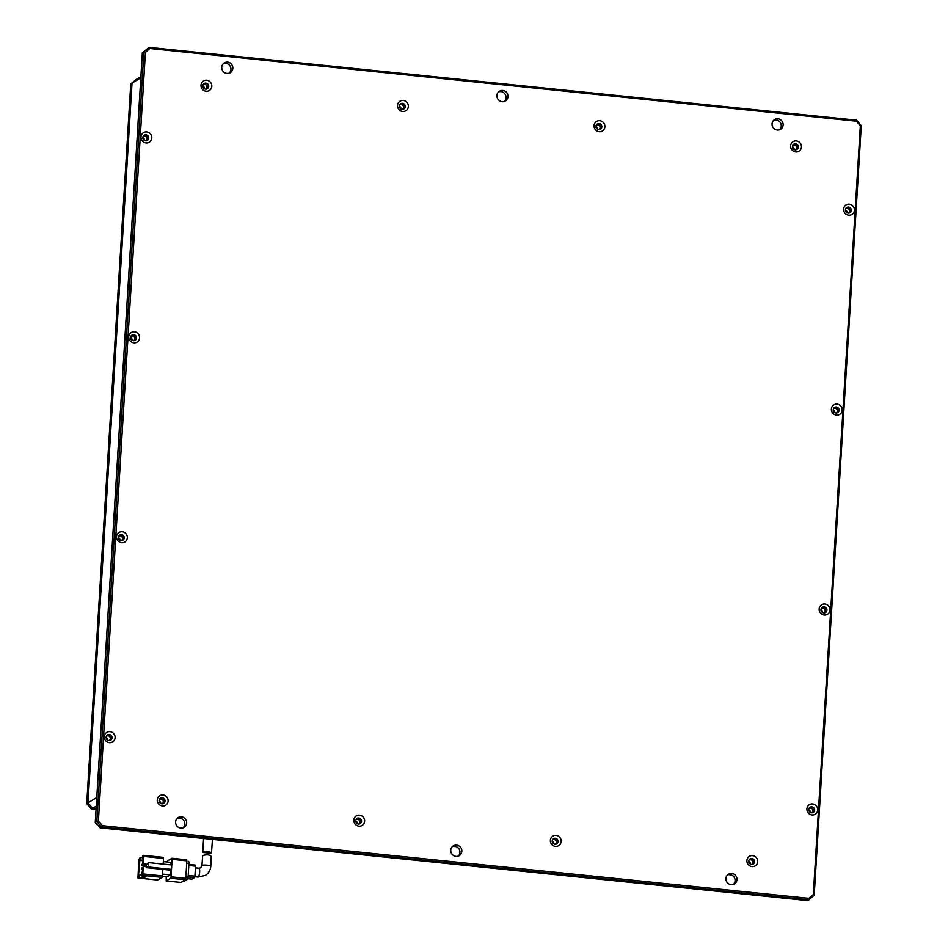 <?xml version="1.0" encoding="UTF-8"?>
<svg xmlns="http://www.w3.org/2000/svg" width="948" height="948" viewBox="0 0 948 948"><rect width="100%" height="100%" fill="white"/><g stroke="black" fill="none" stroke-linecap="round" stroke-linejoin="round"><path stroke-width="1.42" d="M598.781 129.592A2.536 2.429 58.8 0 0 597.75 124.84A2.536 2.429 58.8 0 0 596.15 125.255M597.536 129.224A2.536 2.429 58.8 0 0 595.901 126.522M795.325 149.808A2.536 2.429 58.8 0 0 794.294 145.056A2.536 2.429 58.8 0 0 792.694 145.471M794.08 149.44A2.536 2.429 58.8 0 0 792.445 146.739M133.455 340.723A2.536 2.429 58.8 0 0 132.424 335.971A2.536 2.429 58.8 0 0 130.836 336.386M132.21 340.356A2.536 2.429 58.8 0 0 130.575 337.666M109.008 740.542A2.536 2.429 58.8 0 0 107.977 735.802A2.536 2.429 58.8 0 0 106.377 736.205M107.752 740.175A2.536 2.429 58.8 0 0 106.129 737.485M836.089 413.008A2.536 2.429 58.8 0 0 835.058 408.256A2.536 2.429 58.8 0 0 833.458 408.671M834.832 412.641A2.536 2.429 58.8 0 0 833.209 409.939M811.63 812.827A2.536 2.429 58.8 0 0 810.599 808.075A2.536 2.429 58.8 0 0 809 808.49M810.386 812.46A2.536 2.429 58.8 0 0 808.751 809.758M823.859 612.918A2.536 2.429 58.8 0 0 822.828 608.166A2.536 2.429 58.8 0 0 821.229 608.58M822.615 612.55A2.536 2.429 58.8 0 0 820.98 609.848M848.318 213.087A2.536 2.429 58.8 0 0 847.275 208.347A2.536 2.429 58.8 0 0 845.687 208.75M847.062 212.731A2.536 2.429 58.8 0 0 845.426 210.029M121.237 540.633A2.536 2.429 58.8 0 0 120.195 535.893A2.536 2.429 58.8 0 0 118.607 536.295M119.981 540.265A2.536 2.429 58.8 0 0 118.346 537.575M145.684 140.814A2.536 2.429 58.8 0 0 144.653 136.062A2.536 2.429 58.8 0 0 143.053 136.476M144.44 140.446A2.536 2.429 58.8 0 0 142.804 137.744M402.248 109.364A2.536 2.429 58.8 0 0 401.217 104.624A2.536 2.429 58.8 0 0 399.618 105.027M400.992 109.008A2.536 2.429 58.8 0 0 399.369 106.306M205.704 89.148A2.536 2.429 58.8 0 0 204.673 84.408A2.536 2.429 58.8 0 0 203.073 84.81M204.46 88.78A2.536 2.429 58.8 0 0 202.825 86.09M751.61 864.481A2.536 2.429 58.8 0 0 750.579 859.741A2.536 2.429 58.8 0 0 748.979 860.144M750.366 864.126A2.536 2.429 58.8 0 0 748.73 861.424M555.078 844.265A2.536 2.429 58.8 0 0 554.035 839.525A2.536 2.429 58.8 0 0 552.447 839.928M553.822 843.898A2.536 2.429 58.8 0 0 552.186 841.208M358.534 824.049A2.536 2.429 58.8 0 0 357.503 819.309A2.536 2.429 58.8 0 0 355.903 819.712M357.289 823.682A2.536 2.429 58.8 0 0 355.654 820.992M161.989 803.833A2.536 2.429 58.8 0 0 160.959 799.081A2.536 2.429 58.8 0 0 159.371 799.496M160.745 803.466A2.536 2.429 58.8 0 0 159.11 800.776M597.062 128.892A2.026 1.943 58.8 0 0 595.972 127.103M793.595 149.12A2.026 1.943 58.8 0 0 792.504 147.319M131.736 340.036A2.026 1.943 58.8 0 0 130.646 338.235M107.278 739.855A2.026 1.943 58.8 0 0 106.188 738.054M834.359 412.309A2.026 1.943 58.8 0 0 833.268 410.52M809.9 812.14A2.026 1.943 58.8 0 0 808.81 810.339M822.129 612.218A2.026 1.943 58.8 0 0 821.039 610.429M846.588 212.399A2.026 1.943 58.8 0 0 845.498 210.61M119.507 539.945A2.026 1.943 58.8 0 0 118.417 538.144M143.954 140.126A2.026 1.943 58.8 0 0 142.875 138.325M400.518 108.676A2.026 1.943 58.8 0 0 399.428 106.887M203.974 88.46A2.026 1.943 58.8 0 0 202.896 86.659M749.88 863.794A2.026 1.943 58.8 0 0 748.79 862.005M553.348 843.578A2.026 1.943 58.8 0 0 552.257 841.777M356.804 823.362A2.026 1.943 58.8 0 0 355.713 821.56M160.271 803.146A2.026 1.943 58.8 0 0 159.181 801.344M96.258 806.132L92.596 808.348L96.103 808.703L92.596 808.348L87.986 802.838L132.009 83.163L137.223 78.672L130.753 83.922L140.885 76.456M96.044 809.592L91.34 809.106L92.596 808.348L87.986 802.838L96.779 797.517L140.802 77.831L132.009 83.163L87.986 802.838L86.73 803.596L130.753 83.922M727.59 874.85A5.712 5.475 -121.2 0 1 733.397 884.425M731.773 873.44A5.712 5.475 -121.2 0 1 734.392 883.951A5.712 5.475 -121.2 0 1 726.073 880.254A5.712 5.475 -121.2 0 1 731.773 873.44M452.433 846.54A5.712 5.475 -121.2 0 1 458.24 856.115M456.628 845.142A5.712 5.475 -121.2 0 1 459.247 855.653A5.712 5.475 -121.2 0 1 450.916 851.956A5.712 5.475 -121.2 0 1 456.628 845.142M177.276 818.243A5.712 5.475 -121.2 0 1 183.083 827.817M181.471 816.832A5.712 5.475 -121.2 0 1 184.09 827.343A5.712 5.475 -121.2 0 1 175.759 823.646A5.712 5.475 -121.2 0 1 181.471 816.832M773.746 120.183A5.712 5.475 -121.2 0 1 779.552 129.757M777.929 118.784A5.712 5.475 -121.2 0 1 780.548 129.295A5.712 5.475 -121.2 0 1 772.229 125.598A5.712 5.475 -121.2 0 1 777.929 118.784M498.589 91.885A5.712 5.475 -121.2 0 1 504.395 101.46M502.784 90.475A5.712 5.475 -121.2 0 1 505.403 100.986A5.712 5.475 -121.2 0 1 497.072 97.288A5.712 5.475 -121.2 0 1 502.784 90.475M223.444 63.575A5.712 5.475 -121.2 0 1 229.238 73.15M227.627 62.165A5.712 5.475 -121.2 0 1 230.246 72.676A5.712 5.475 -121.2 0 1 221.915 68.979A5.712 5.475 -121.2 0 1 227.627 62.165M205.965 83.14A3.045 2.915 -121.2 0 1 207.363 88.745A3.045 2.915 -121.2 0 1 202.919 86.778A3.045 2.915 -121.2 0 1 205.965 83.14M203.619 84.005A3.045 2.915 -121.2 0 1 206.676 89.041M402.497 103.356A3.045 2.915 -121.2 0 1 403.895 108.961A3.045 2.915 -121.2 0 1 399.452 106.994A3.045 2.915 -121.2 0 1 402.497 103.356M400.163 104.221A3.045 2.915 -121.2 0 1 403.22 109.269M599.041 123.584A3.045 2.915 -121.2 0 1 600.44 129.189A3.045 2.915 -121.2 0 1 595.996 127.21A3.045 2.915 -121.2 0 1 599.041 123.584M596.695 124.437A3.045 2.915 -121.2 0 1 599.752 129.485M795.573 143.8A3.045 2.915 -121.2 0 1 796.972 149.405A3.045 2.915 -121.2 0 1 792.528 147.438A3.045 2.915 -121.2 0 1 795.573 143.8M793.239 144.653A3.045 2.915 -121.2 0 1 796.296 149.701M162.25 797.825A3.045 2.915 -121.2 0 1 163.649 803.43A3.045 2.915 -121.2 0 1 159.205 801.463A3.045 2.915 -121.2 0 1 162.25 797.825M159.904 798.678A3.045 2.915 -121.2 0 1 162.973 803.726M358.782 818.041A3.045 2.915 -121.2 0 1 360.181 823.646A3.045 2.915 -121.2 0 1 355.749 821.679A3.045 2.915 -121.2 0 1 358.782 818.041M356.448 818.894A3.045 2.915 -121.2 0 1 359.505 823.942M555.327 838.257A3.045 2.915 -121.2 0 1 556.725 843.862A3.045 2.915 -121.2 0 1 552.281 841.895A3.045 2.915 -121.2 0 1 555.327 838.257M552.98 839.122A3.045 2.915 -121.2 0 1 556.049 844.158M751.871 858.485A3.045 2.915 -121.2 0 1 753.257 864.09A3.045 2.915 -121.2 0 1 748.825 862.111A3.045 2.915 -121.2 0 1 751.871 858.485M749.524 859.338A3.045 2.915 -121.2 0 1 752.582 864.386M848.567 207.091A3.045 2.915 -121.2 0 1 849.965 212.696A3.045 2.915 -121.2 0 1 845.521 210.717A3.045 2.915 -121.2 0 1 848.567 207.091M846.22 207.944A3.045 2.915 -121.2 0 1 849.29 212.992M836.337 407A3.045 2.915 -121.2 0 1 837.736 412.605A3.045 2.915 -121.2 0 1 833.292 410.626A3.045 2.915 -121.2 0 1 836.337 407M834.003 407.853A3.045 2.915 -121.2 0 1 837.06 412.901M824.108 606.91A3.045 2.915 -121.2 0 1 825.507 612.515A3.045 2.915 -121.2 0 1 821.063 610.536A3.045 2.915 -121.2 0 1 824.108 606.91M821.774 607.763A3.045 2.915 -121.2 0 1 824.831 612.811M811.891 806.819A3.045 2.915 -121.2 0 1 813.277 812.424A3.045 2.915 -121.2 0 1 808.845 810.457A3.045 2.915 -121.2 0 1 811.891 806.819M809.545 807.672A3.045 2.915 -121.2 0 1 812.602 812.72M145.945 134.806A3.045 2.915 -121.2 0 1 147.343 140.411A3.045 2.915 -121.2 0 1 142.899 138.444A3.045 2.915 -121.2 0 1 145.945 134.806M143.598 135.659A3.045 2.915 -121.2 0 1 146.656 140.707M133.715 334.715A3.045 2.915 -121.2 0 1 135.114 340.32A3.045 2.915 -121.2 0 1 130.67 338.353A3.045 2.915 -121.2 0 1 133.715 334.715M131.369 335.568A3.045 2.915 -121.2 0 1 134.426 340.616M121.486 534.625A3.045 2.915 -121.2 0 1 122.885 540.23A3.045 2.915 -121.2 0 1 118.441 538.263A3.045 2.915 -121.2 0 1 121.486 534.625M119.152 535.478A3.045 2.915 -121.2 0 1 122.209 540.526M109.257 734.534A3.045 2.915 -121.2 0 1 110.655 740.139A3.045 2.915 -121.2 0 1 106.212 738.172A3.045 2.915 -121.2 0 1 109.257 734.534M106.923 735.387A3.045 2.915 -121.2 0 1 109.98 740.435M206.747 80.26A5.593 5.344 -121.2 0 1 211.807 86.315A5.593 5.344 -121.2 0 1 206.072 91.257A5.593 5.344 -121.2 0 1 201 85.202A5.593 5.344 -121.2 0 1 206.747 80.26M403.279 100.476A5.593 5.344 -121.2 0 1 408.351 106.532A5.593 5.344 -121.2 0 1 402.604 111.473A5.593 5.344 -121.2 0 1 397.544 105.418A5.593 5.344 -121.2 0 1 403.279 100.476M599.823 120.704A5.593 5.344 -121.2 0 1 604.883 126.759A5.593 5.344 -121.2 0 1 599.148 131.701A5.593 5.344 -121.2 0 1 594.076 125.646A5.593 5.344 -121.2 0 1 599.823 120.704M796.356 140.92A5.593 5.344 -121.2 0 1 801.427 146.976A5.593 5.344 -121.2 0 1 795.68 151.917A5.593 5.344 -121.2 0 1 790.62 145.862A5.593 5.344 -121.2 0 1 796.356 140.92M163.032 794.945A5.593 5.344 -121.2 0 1 168.104 801.001A5.593 5.344 -121.2 0 1 162.357 805.942A5.593 5.344 -121.2 0 1 157.285 799.887A5.593 5.344 -121.2 0 1 163.032 794.945M359.565 815.162A5.593 5.344 -121.2 0 1 364.636 821.217A5.593 5.344 -121.2 0 1 358.901 826.158A5.593 5.344 -121.2 0 1 353.829 820.103A5.593 5.344 -121.2 0 1 359.565 815.162M556.109 835.378A5.593 5.344 -121.2 0 1 561.18 841.433A5.593 5.344 -121.2 0 1 555.433 846.374A5.593 5.344 -121.2 0 1 550.361 840.319A5.593 5.344 -121.2 0 1 556.109 835.378M752.641 855.606A5.593 5.344 -121.2 0 1 757.713 861.649A5.593 5.344 -121.2 0 1 751.977 866.591A5.593 5.344 -121.2 0 1 746.905 860.547A5.593 5.344 -121.2 0 1 752.641 855.606M849.349 204.211A5.593 5.344 -121.2 0 1 854.421 210.255A5.593 5.344 -121.2 0 1 848.673 215.196A5.593 5.344 -121.2 0 1 843.601 209.153A5.593 5.344 -121.2 0 1 849.349 204.211M837.12 404.121A5.593 5.344 -121.2 0 1 842.191 410.176A5.593 5.344 -121.2 0 1 836.444 415.117A5.593 5.344 -121.2 0 1 831.384 409.062A5.593 5.344 -121.2 0 1 837.12 404.121M824.89 604.03A5.593 5.344 -121.2 0 1 829.962 610.085A5.593 5.344 -121.2 0 1 824.227 615.027A5.593 5.344 -121.2 0 1 819.155 608.971A5.593 5.344 -121.2 0 1 824.89 604.03M812.661 803.94A5.593 5.344 -121.2 0 1 817.733 809.995A5.593 5.344 -121.2 0 1 811.998 814.936A5.593 5.344 -121.2 0 1 806.926 808.881A5.593 5.344 -121.2 0 1 812.661 803.94M146.727 131.926A5.593 5.344 -121.2 0 1 151.787 137.981A5.593 5.344 -121.2 0 1 146.051 142.923A5.593 5.344 -121.2 0 1 140.979 136.868A5.593 5.344 -121.2 0 1 146.727 131.926M134.498 331.836A5.593 5.344 -121.2 0 1 139.557 337.891A5.593 5.344 -121.2 0 1 133.822 342.832A5.593 5.344 -121.2 0 1 128.75 336.777A5.593 5.344 -121.2 0 1 134.498 331.836M122.268 531.745A5.593 5.344 -121.2 0 1 127.34 537.8A5.593 5.344 -121.2 0 1 121.593 542.742A5.593 5.344 -121.2 0 1 116.521 536.687A5.593 5.344 -121.2 0 1 122.268 531.745M110.039 731.655A5.593 5.344 -121.2 0 1 115.111 737.71A5.593 5.344 -121.2 0 1 109.364 742.651A5.593 5.344 -121.2 0 1 104.304 736.596A5.593 5.344 -121.2 0 1 110.039 731.655M95.25 822.497L100.18 827.817L807.72 900.6L814.19 895.35L861.27 125.693L856.66 120.183L149.12 47.4L142.33 52.839L95.25 822.497L96.826 821.549L101.436 827.047L100.18 827.817M856.66 120.183L856.388 121.19L860.322 125.894L813.313 894.509L808.857 898.349L808.976 899.842L101.436 827.047L102.325 825.661L98.402 820.968L96.826 821.549L143.895 51.891L145.411 52.341L149.867 48.514L149.12 47.4L142.33 52.839M860.322 125.894L861.27 125.693M813.313 894.509L814.19 895.35M98.402 820.968L145.411 52.341M102.325 825.661L808.857 898.349M856.388 121.19L149.867 48.514M197.919 876.959A4.444 1.043 -84.1 0 0 198.096 877.054A4.444 1.043 -84.1 0 0 198.274 876.995A4.444 1.043 -84.1 0 0 199.613 872.35A4.444 1.043 -84.1 0 0 198.997 868.202L200.656 867.847L201.936 865.619L202.682 855.511C207.008 854.385 209.864 854.705 211.274 856.447L210.812 866.164A4.444 0.758 -176.5 0 0 206.948 865.169A4.444 0.758 -176.5 0 0 202.078 865.441A4.444 0.758 -176.5 0 0 201.936 865.619A4.444 0.758 -176.5 0 0 202.031 865.785M138.941 877.445L143.658 877.931L146.17 876.402L141.453 875.916L142.401 875.348L162.049 877.374L157.652 880.04L138.005 878.014L138.941 877.445L139.095 874.945L138.467 875.324L140.174 857.454L138.835 859.469L137.946 878.026L157.558 880.028M162.843 869.375L162.44 875.928L142.793 873.914L143.243 866.413L146.928 866.792L146.881 867.728L170.213 870.134L171.469 869.375L171.742 865.003L148.398 862.597L147.082 864.292L143.397 863.912L143.859 856.423L163.518 858.438L163.329 857.371L143.729 855.369M162.049 877.374L162.44 875.928M163.518 858.438L163.163 864.114M163.317 861.602L171.019 862.396L170.865 864.908M170.557 869.92L170.249 874.885L162.558 874.103M170.249 874.885L167.109 876.793L162.404 876.308M143.859 856.423L143.669 855.345L142.674 855.925L143.124 858.497M142.567 857.703L140.174 857.454M139.392 860.334L142.994 860.701M171.043 876.817L172.109 859.326L186.851 860.843L185.784 878.334L171.043 876.817L170.652 878.263L185.393 879.768L180.997 882.434L166.208 880.941L166.208 876.699M167.121 861.993L167.476 860.926L171.872 858.272L172.109 859.326M166.256 880.917L170.652 878.263M143.243 866.413L141.453 875.916M142.793 873.914L142.401 875.348M146.881 867.728L148.137 866.97L171.469 869.375M143.397 863.912L142.769 864.292L143.16 858.047L142.532 858.426M147.082 864.292L142.769 864.292M143.018 860.263L140.02 859.955M143.658 877.931L143.764 876.153M139.095 874.945L141.501 875.194M146.454 864.671L146.336 866.733M148.137 866.97L148.398 862.597M142.449 869.6L141.323 869.482L142.473 869.245M146.359 866.235L141.548 865.737L146.383 865.88M185.393 879.768L185.784 878.334M186.851 860.843L186.673 859.765L171.979 858.272M141.821 869.174L142.544 868.001M141.904 867.93L141.323 869.482M142.046 865.429L142.781 864.244M142.129 864.185L141.548 865.737M186.709 863.273L188.925 863.498A2.536 0.593 -84.1 0 0 188.557 861.353A2.536 0.593 -84.1 0 0 188.451 861.376L188.557 861.353M183.876 881.332A2.536 0.593 -84.1 0 0 183.971 881.379A2.536 0.593 -84.1 0 0 184.078 881.344L182.976 881.237M185.654 879.199L187.349 879.365L184.078 881.344M187.349 879.365A2.536 0.593 -84.1 0 0 188.131 876.485L185.915 876.26M188.925 863.498L188.131 876.485M188.083 876.947L194.506 877.611L191.994 879.128L187.74 878.689M188.794 865.477L195.513 866.176L194.897 876.165L188.19 875.478M195.513 866.176L195.324 865.097L188.865 864.458L195.324 865.097M194.506 877.611L194.897 876.165M191.887 879.116L187.728 878.713M202.884 852.311C207.197 851.197 210.053 851.529 211.475 853.283L202.742 852.442L203.595 838.459M212.447 839.359L211.475 853.283M91.34 809.106L86.73 803.596M731.37 874.945L728.396 874.637M456.213 846.635L453.239 846.339M181.056 818.337L178.094 818.029M195.407 867.835L198.997 868.202A4.444 1.043 -84.1 0 0 198.819 868.25M210.669 866.33A4.444 0.758 -176.5 0 0 210.812 866.164C210.468 870.181 208.619 873.274 205.254 875.454L198.096 877.054L194.838 876.71M143.669 855.345L163.329 857.371M186.673 859.765L171.932 858.248M180.938 882.446L166.208 880.941M183.971 881.379L182.928 881.273"/></g></svg>
